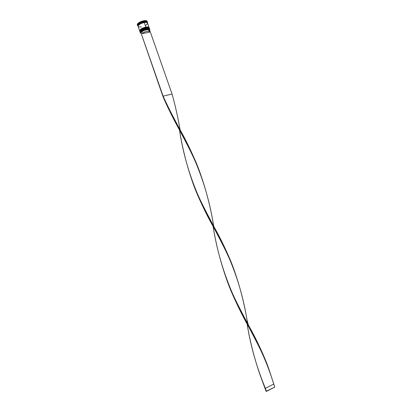 <?xml version="1.0" encoding="UTF-8"?>
<svg xmlns="http://www.w3.org/2000/svg" width="412" height="412" viewBox="0 0 412 412"><rect width="100%" height="100%" fill="white"/><g stroke="black" fill="none" stroke-linecap="round" stroke-linejoin="round"><path stroke-width="0.62" d="M149.51 28.68L149.499 28.649C149.18 27.995 148.088 27.82 146.219 28.119C142.325 29.108 140.276 30.385 140.059 31.956C139.555 30.406 144.725 28.16 146.219 28.119L146.25 28.438C143.247 29.128 141.285 30.174 140.363 31.569L142.732 29.623L146.25 28.438C143.247 29.128 141.285 30.174 140.363 31.569C142.063 29.793 144.025 28.747 146.25 28.438L146.239 28.176C144.746 28.222 139.575 30.462 140.08 32.018L140.08 32.018C140.296 30.447 142.346 29.164 146.239 28.176L146.106 28.021C143.881 28.33 141.924 29.376 140.224 31.158M145.22 28.222L141.192 30.071L145.22 28.222M140.688 30.514L140.343 30.941L140.688 30.514M148.794 28.088L146.935 27.913L148.794 28.088M140.188 31.214C141.419 29.587 143.391 28.526 146.106 28.021L146.219 28.119C147.702 27.769 148.794 27.949 149.499 28.649L149.52 28.711C148.814 28.006 147.723 27.831 146.239 28.176C148.109 27.877 149.201 28.052 149.52 28.711L149.535 28.819M140.193 32.337C140.461 30.771 142.521 29.499 146.363 28.531L148.938 28.5M148.876 28.129L146.157 28.016C147.666 27.815 148.593 27.862 148.938 28.15M149.829 29.587L149.71 30.297L149.839 29.613C149.546 28.938 148.449 28.752 146.548 29.061C148.418 28.758 149.51 28.933 149.829 29.587L149.644 29.061C149.324 28.407 148.232 28.227 146.363 28.531L146.548 29.061C142.614 30.066 140.559 31.353 140.394 32.919L140.868 33.351L140.384 32.893C140.6 31.327 142.66 30.05 146.548 29.061L146.554 29.144C148.428 28.845 149.51 29.025 149.798 29.695L149.68 30.359L149.093 30.509L149.211 29.901C149 28.377 142.614 29.978 141.306 31.889L143.355 30.416L146.373 29.422L148.711 29.443L149.196 29.855L149.113 30.462L149.68 30.359L149.788 29.654L149.242 29.175L146.554 29.144L143.077 30.297L140.734 31.997C141.929 30.684 143.87 29.736 146.554 29.144L146.25 28.438L149.02 28.541M149.206 27.805L149.196 27.774C148.871 27.115 147.779 26.94 145.91 27.233C142.016 28.222 139.967 29.504 139.75 31.08C139.246 29.525 144.416 27.28 145.91 27.233L145.941 27.553C142.943 28.243 140.981 29.288 140.059 30.689L142.423 28.742L145.941 27.553C142.943 28.243 140.981 29.288 140.059 30.689C141.759 28.907 143.721 27.862 145.941 27.553L145.93 27.295C144.437 27.336 139.266 29.582 139.771 31.142L139.771 31.142C139.987 29.566 142.037 28.284 145.93 27.295L145.797 27.141C143.577 27.45 141.62 28.495 139.915 30.277M144.911 27.336L140.883 29.19L144.911 27.336M140.379 29.633L140.034 30.061L140.379 29.633M148.485 27.213L146.626 27.032L148.485 27.213M149.232 27.99L149.216 27.836C148.511 27.125 147.414 26.945 145.93 27.295C147.8 26.996 148.892 27.177 149.216 27.836L149.196 27.774C148.49 27.068 147.393 26.888 145.91 27.233L145.797 27.141C143.077 27.645 141.105 28.711 139.879 30.339M139.884 31.456C140.157 29.885 142.217 28.613 146.054 27.645L148.629 27.619M148.562 27.249L145.848 27.135C147.362 26.934 148.289 26.986 148.629 27.274M139.998 31.781L139.895 31.492C140.111 29.916 142.161 28.634 146.054 27.645C147.882 27.352 148.974 27.522 149.324 28.15L149.34 28.186C149.015 27.527 147.923 27.347 146.054 27.645L146.157 27.944L141.718 29.613L140.168 30.972L139.998 31.781C140.214 30.21 142.264 28.928 146.157 27.944L145.941 27.553L148.711 27.661M137.417 25.348L137.809 25.534C137.917 23.917 139.956 22.598 143.932 21.594C140.039 22.567 137.989 23.865 137.793 25.482L138.066 26.203L138.159 25.23L139.04 24.313L138.19 25.225L138.061 26.136C137.294 24.596 142.603 22.207 144.133 22.191L144.138 22.413C142.119 22.665 140.198 23.644 138.375 25.359C140.198 23.644 142.119 22.665 144.138 22.413L144.133 22.191C145.683 21.831 146.78 22.052 147.429 22.856L146.914 22.289L144.988 22.083L140.502 23.417L144.138 22.181L143.922 21.156C139.694 22.227 137.526 23.623 137.417 25.348L137.392 25.292C137.603 23.572 139.781 22.191 143.922 21.156L143.778 20.744C139.637 21.779 137.459 23.16 137.253 24.88L137.392 25.292M146.698 22.444L144.138 22.413L146.698 22.444M140.868 33.351L140.518 32.352L140.868 33.351M149.633 29.031C149.283 28.397 148.196 28.232 146.363 28.531C142.475 29.52 140.42 30.797 140.198 32.368L140.384 32.893M139.689 30.905L139.864 30.091L141.409 28.732L145.848 27.058L144.241 22.475C146.111 22.181 147.208 22.377 147.537 23.051L146.538 22.408L144.241 22.475C140.348 23.453 138.298 24.746 138.097 26.353L139.689 30.905C139.905 29.329 141.955 28.047 145.848 27.058L144.241 22.475L140.59 23.705L138.262 25.523L138.087 26.311L138.628 26.852L141.424 26.924M137.994 26.064C138.195 24.452 140.245 23.16 144.138 22.181C146.008 21.887 147.105 22.083 147.434 22.758L146.435 22.114L144.138 22.181L143.932 21.594C145.863 21.295 146.966 21.512 147.249 22.227L147.439 21.836C147.141 21.069 145.966 20.842 143.922 21.156C145.905 20.847 147.074 21.058 147.424 21.779L147.342 22.495L147.439 21.836M137.237 24.838L137.423 23.994L138.355 23.015L141.8 21.254L145.518 20.605L146.754 20.852L147.285 21.373C146.93 20.646 145.76 20.44 143.778 20.744L143.932 21.594C145.802 21.3 146.904 21.496 147.233 22.176L147.434 22.753M139.04 24.313L140.487 23.412L139.06 24.313M145.797 25.281L146.986 24.365L147.558 23.123M145.848 27.058C147.717 26.759 148.809 26.94 149.134 27.599L148.14 26.981L145.848 27.058M146.157 27.944C148.026 27.64 149.118 27.82 149.443 28.474L148.449 27.856L146.157 27.944M149.211 29.901L149.015 30.292C148.747 28.902 142.918 30.38 141.692 32.131L141.306 31.889L141.692 32.131C142.928 30.364 148.82 28.892 149.015 30.292L148.933 30.807M141.692 32.131L142.207 33.593C143.433 31.853 149.262 30.37 149.52 31.729L149.443 32.265L142.207 33.593L143.5 32.563L146.203 31.477L148.145 31.199L149.51 31.709L149.443 32.265L142.207 33.593L141.692 32.131M149.747 30.349L172.067 94.029L149.747 30.349M235.097 272.847L235.056 272.723C224.566 240.876 202.982 211.346 191.848 179.972C186.327 163.791 182.217 147.156 179.524 130.068C173.261 118.785 167.725 107.553 162.91 96.356L163.111 96.145C168.163 107.29 173.828 118.512 180.101 129.821C178.056 117.884 175.378 105.951 172.067 94.029L163.111 96.145L140.667 32.007L162.91 96.356L140.667 32.007L163.111 96.145L172.067 94.029C175.378 105.951 178.056 117.884 180.106 129.826C188.459 144.71 195.484 160.124 201.169 176.053L201.154 176.001C191.894 147.826 174.436 121.906 163.111 96.145L162.91 96.356C173.643 122.271 191.297 148.037 201.19 176.104C206.783 192.45 210.949 209.131 213.694 226.147M191.848 179.972L191.812 179.874C202.168 211.593 223.886 241.247 235.164 273.032C240.603 288.925 244.692 305.359 247.442 322.344L247.02 320.088C241.89 287.736 230.869 257.031 213.962 227.985C205.042 212.226 197.667 196.205 191.827 179.926M259.998 374.766L265.349 388.341L260.096 375.038C254.23 357.982 249.888 340.92 247.087 323.842C250.496 345.539 256.583 367.041 265.349 388.341L273.723 384.077C267.862 364.811 259.555 345.817 248.812 327.087C239.624 310.823 231.925 294.055 225.714 276.776C236.591 309.927 258.53 340.054 269.541 371.104L274.789 387.11L266.42 391.4L265.349 388.341L273.723 384.077L274.789 387.11L266.116 391.318L259.998 374.766M213.684 226.111L213.375 224.427C208.081 191.199 196.792 159.743 179.519 130.058L179.529 130.104C184.591 164.125 196.267 196.673 214.544 227.743C222.789 242.477 229.644 257.521 235.108 272.878M269.407 370.728L269.36 370.584C259.127 339.488 237.41 309.721 225.771 276.931C220.075 260.312 215.852 243.461 213.107 226.389C218.597 261.435 230.694 294.915 249.399 326.829C257.515 341.383 264.2 356.056 269.448 370.846M265.349 388.341L266.42 391.4L265.045 388.264L265.349 388.341M147.28 21.367L147.424 21.779M147.537 23.051L149.134 27.594M149.34 28.186L149.438 28.469M149.01 30.272L149.52 31.729M213.71 226.178L213.375 224.427M247.689 324.98L248.812 327.087M269.489 370.96L269.36 370.584M213.122 226.42L213.962 227.985M248.282 324.733L247.02 320.088"/></g></svg>
